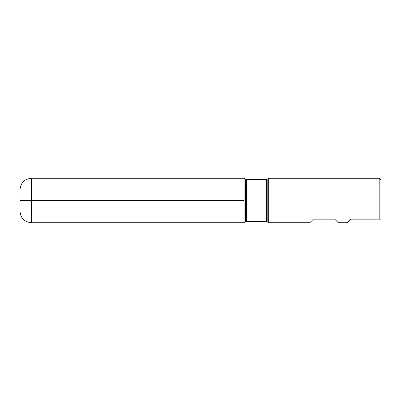 <?xml version="1.0" encoding="UTF-8"?>
<svg xmlns="http://www.w3.org/2000/svg" width="401" height="401" viewBox="0 0 401 401"><rect width="100%" height="100%" fill="white"/><g stroke="black" fill="none" stroke-linecap="round" stroke-linejoin="round"><path stroke-width="0.6" d="M379.171 178.28L380.95 180.054L380.95 219.167L350.725 219.167L347.171 222.72L338.284 222.72L334.725 219.167L313.392 219.167L309.838 222.72L268.685 222.72L268.685 178.28L379.171 178.28L379.171 219.167L380.95 219.167M31.338 200.5L20.05 200.5L31.338 200.5L31.338 222.72L244.059 222.72L244.059 178.28L244.059 222.72L245.567 221.848L245.567 179.152L244.059 178.28L31.338 178.28L31.338 200.5L244.059 200.5M31.338 222.72C24.481 222.054 20.722 218.289 20.05 211.432L20.05 189.568C20.722 182.711 24.481 178.946 31.338 178.28M266.284 179.387L246.46 179.387L246.46 221.613L266.284 221.613L266.284 179.387L267.171 179.152L267.171 221.848L268.685 222.72M267.171 179.152L268.685 178.28M266.284 221.613L267.171 221.848M245.567 221.848L246.46 221.613M246.46 179.387L245.567 179.152"/></g></svg>
